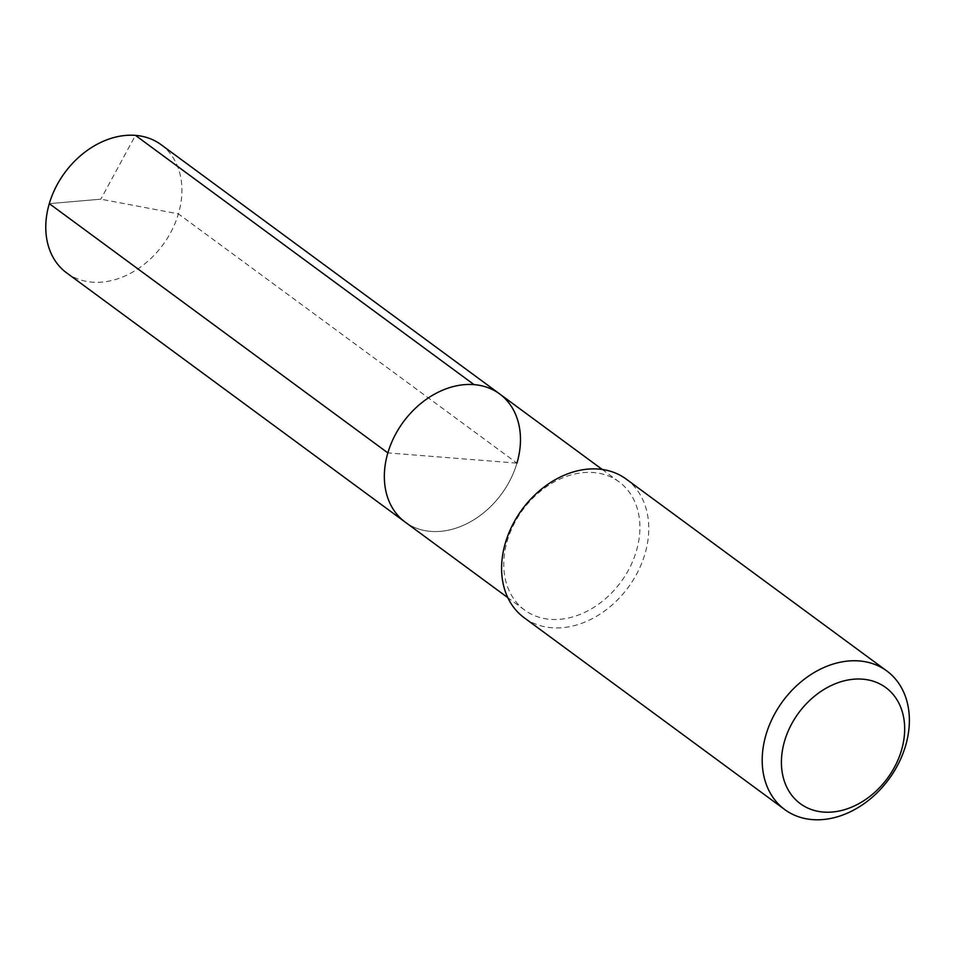 <?xml version="1.0" encoding="UTF-8"?>
<svg xmlns="http://www.w3.org/2000/svg" width="955" height="955" viewBox="0 0 955 955"><rect width="100%" height="100%" fill="white"/><g stroke="black" fill="none" stroke-linecap="round" stroke-linejoin="round"><path stroke-width="0.72" stroke-dasharray="4.78 3.58" d="M499.608 393.902A79.611 60.893 -53.6 0 1 516.953 463.127A79.611 60.893 126.4 0 1 405.207 522.122A79.611 60.893 126.4 0 0 516.953 463.127L387.861 452.897M619.031 481.821A79.611 60.893 -53.6 0 0 507.284 540.828A79.611 60.893 126.4 0 0 524.629 610.054A79.611 60.893 126.4 0 0 636.376 551.059A79.611 60.893 -53.6 0 0 619.031 481.821L602.235 469.454M626.205 479.088A86.069 65.835 -53.6 0 1 644.959 553.936A86.069 65.835 126.4 0 1 524.152 617.718M161.049 144.647A79.611 60.893 -53.6 0 1 178.394 213.872L516.953 463.127M66.647 272.879A79.611 60.893 126.4 0 0 178.394 213.872L100.836 199.177L49.302 203.642L100.836 199.177L135.455 135.359M524.629 610.054L507.833 597.687"/><path stroke-width="1.43" d="M507.833 597.687L405.207 522.122A79.611 60.893 126.4 0 1 387.861 452.897A79.611 60.893 -53.6 0 1 499.608 393.902A79.611 60.893 -53.6 0 0 387.861 452.897L49.302 203.642L387.861 452.897A79.611 60.893 126.4 0 0 405.207 522.122L66.647 272.879A79.611 60.893 126.4 0 1 49.302 203.642A79.611 60.893 -53.6 0 1 161.049 144.647L499.608 393.902A79.611 60.893 -53.6 0 1 516.953 463.127M505.398 542.87A86.069 65.835 -53.6 0 1 626.205 479.088L886.813 670.959A86.069 65.835 -53.6 0 1 905.567 745.807A86.069 65.835 126.4 0 1 784.759 809.577L524.152 617.718A86.069 65.835 126.4 0 1 505.398 542.87M886.813 670.959A86.069 65.835 -53.6 0 0 766.005 734.741A86.069 65.835 126.4 0 0 784.759 809.577M784.604 740.985A72.079 55.139 -53.6 0 1 862.604 679.16A72.079 55.139 -53.6 0 1 901.484 750.248A72.079 55.139 126.4 0 1 823.485 812.072A72.079 55.139 126.4 0 1 784.604 740.985M135.455 135.359L474.014 384.614M602.235 469.454L499.608 393.902"/></g></svg>
